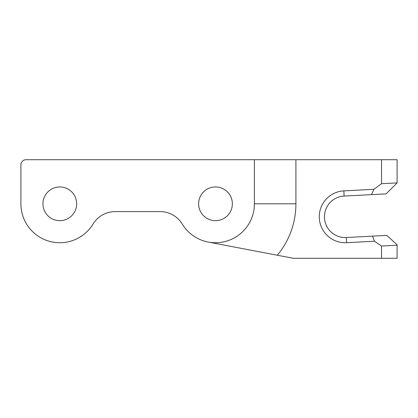 <?xml version="1.0" encoding="UTF-8"?>
<svg xmlns="http://www.w3.org/2000/svg" width="418" height="418" viewBox="0 0 418 418"><rect width="100%" height="100%" fill="white"/><g stroke="black" fill="none" stroke-linecap="round" stroke-linejoin="round"><path stroke-width="0.63" d="M381.535 258.293L397.1 258.293L397.1 244.723L386.739 235.391L346.297 237.513A20.754 20.754 0 0 1 324.457 216.785A20.754 20.754 0 0 1 344.124 196.058L386.148 193.853L397.1 182.901L397.1 159.707L381.535 159.707L381.535 183.711L373.917 189.297L343.852 190.874A25.947 25.947 0 0 0 319.3 218.144A25.947 25.947 0 0 0 346.569 242.691L374.46 241.233L381.535 246.05L381.535 258.293L293.321 258.293L277.322 255.241A80.428 80.428 0 0 0 295.913 203.812L295.913 159.707L254.405 159.707L254.405 203.812A38.916 38.916 0 0 1 182.243 224.048A25.947 25.947 0 0 0 160.084 211.597L115.222 211.597A25.947 25.947 0 0 0 93.057 224.048A38.916 38.916 0 0 1 20.9 203.812L20.9 164.896A5.188 5.188 0 0 1 26.088 159.707L254.405 159.707M76.682 203.812A16.866 16.866 0 0 1 59.816 220.673A16.866 16.866 0 0 1 42.955 203.812A16.866 16.866 0 0 1 59.816 186.945A16.866 16.866 0 0 1 76.682 203.812M232.351 203.812A16.866 16.866 0 0 1 215.484 220.673A16.866 16.866 0 0 1 198.623 203.812A16.866 16.866 0 0 1 215.484 186.945A16.866 16.866 0 0 1 232.351 203.812M208.185 242.038L277.322 255.241M397.1 182.901L381.535 183.711M295.913 159.707L381.535 159.707M373.917 189.297L371.482 194.621M372.569 236.133L374.46 241.233M381.535 246.05L397.1 245.235M254.405 203.812L295.913 203.812M343.852 190.874L344.124 196.058M346.569 242.691L346.297 237.513"/></g></svg>
